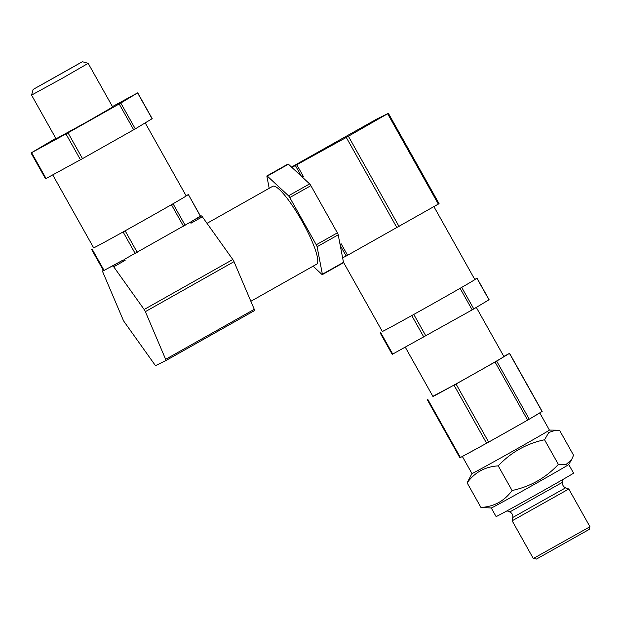 <?xml version="1.0" encoding="UTF-8"?>
<svg xmlns="http://www.w3.org/2000/svg" width="621" height="621" viewBox="0 0 621 621"><rect width="100%" height="100%" fill="white"/><g stroke="black" fill="none" stroke-linecap="round" stroke-linejoin="round"><path stroke-width="0.93" d="M405.303 347.224L432.922 396.439A40.714 0.442 -29.3 0 0 433.598 396.159A40.714 0.442 150.7 0 0 472.007 375.014A40.714 0.442 150.7 0 0 503.926 356.594L476.33 307.426M432.86 396.338L456.055 384.026L496.66 361.111L509.453 353.396L503.833 356.431M456.055 384.026L488.649 442.121L481.904 445.816A44.409 0.481 150.7 0 1 465.121 454.96L459.882 457.809L427.279 399.714M488.649 442.121L520.631 424.081A44.409 0.481 150.7 0 1 495.659 438.17M462.358 456.466L471.952 473.559A44.409 0.481 150.7 0 0 472.69 473.249A44.409 0.481 -29.3 0 0 514.592 450.178A44.409 0.481 -29.3 0 0 549.414 430.089L539.75 412.872A44.409 0.481 150.7 0 1 531.56 417.817L542.164 411.413L509.569 353.318M471.952 473.551L467.124 482.827C474.77 472.325 485.141 466.674 498.236 465.874C510.951 452.321 526.383 443.619 544.539 439.769L548.84 432.441L555.795 430.159L559.731 430.601L573.556 455.24L571.607 459.672L566.329 464.26L558.372 464.407L544.539 439.769M491.273 507.986L496.101 516.587A44.409 0.481 -29.3 0 0 496.839 516.276A44.409 0.481 -29.3 0 0 538.741 493.214A44.409 0.481 -29.3 0 0 573.563 473.117L568.735 464.516A44.409 0.481 -29.3 0 1 533.548 484.807A44.409 0.481 -29.3 0 1 492.011 507.668A44.409 0.481 150.7 0 1 491.281 507.986L480.949 507.466C494.044 506.666 504.415 501.015 512.069 490.512C530.225 486.662 545.657 477.96 558.372 464.407M512.069 490.512L498.236 465.874M480.949 507.466L467.124 482.827M506.922 510.897L510.183 511.727L562.517 482.292C562.222 484.877 563.255 486.724 565.622 487.819L568.789 489.014L512.154 520.794L533.315 558.512L589.95 526.732L589.197 529.418L536.513 559.047L533.323 558.512M37.842 86.831L78.184 64.142L37.842 86.831M81.995 61.937L33.161 89.401L81.995 61.937M33.161 89.401L31.562 95.114L62.729 78.029L88.182 63.342L82.469 61.735M88.182 63.342L112.688 107.014L87.235 121.708L56.069 138.793L31.562 95.114M112.448 106.587L137.707 92.84L120.808 103.039L68.015 132.824L31.05 152.976L55.805 138.328M137.707 92.84L152.199 118.658L135.293 128.857L82.5 158.642L45.543 178.794L31.05 152.976M145.198 122.88L186.184 195.918A53.049 0.574 -29.3 0 1 175.207 202.508A53.049 0.574 150.7 0 1 164.953 208.384A53.049 0.574 -29.3 0 1 131.652 227.17A53.049 0.574 150.7 0 1 118.743 234.342A53.049 0.574 -29.3 0 1 96.364 246.537A53.049 0.574 150.7 0 1 94.539 247.469A53.049 0.574 -29.3 0 1 93.709 247.833L96.364 246.537M200.335 216.147L188.373 194.559L200.451 216.069L191.043 221.751L190.95 223.242L190.577 222.031L124.053 259.547L125.131 260.362L123.105 260.059L103.536 270.709L91.466 249.192M135.184 253.484L123.113 231.967L118.743 234.342M183.529 226.238L171.45 204.72L175.207 202.508M171.45 204.72L164.953 208.384M131.652 227.17L123.113 231.967M188.256 194.629L186.168 195.894M197.835 217.653L201.398 215.914A2.468 0.466 60.6 0 1 202.361 216.814L232.797 259.508A2.468 0.466 60.6 0 1 234.008 261.658L254.284 309.328A2.468 0.466 60.6 0 1 254.525 310.578A2.468 0.466 60.6 0 1 254.525 310.585L165.892 360.56A2.468 0.466 -119.4 0 0 165.885 360.568A2.468 0.466 -119.4 0 0 165.636 359.318L145.368 311.649A2.468 0.466 -119.4 0 0 144.157 309.499L113.721 266.797A2.468 0.466 -119.4 0 0 112.758 265.897L109.195 267.643M254.525 310.578L165.885 360.568L155.716 365.536A2.468 0.466 -119.4 0 1 154.753 364.643L124.316 321.942A2.468 0.466 -119.4 0 1 123.105 319.792L102.83 272.122A2.468 0.466 -119.4 0 1 102.589 270.872L103.404 270.469M186.106 195.778L188.373 194.559M52.723 174.889L93.655 247.833A53.049 0.574 -29.3 0 0 93.709 247.833M272.596 186.37A44.712 8.438 -119.4 0 1 272.673 186.323A44.712 8.438 -119.4 0 1 272.759 186.277A44.712 8.438 60.6 0 1 302.109 221.34A44.712 8.438 60.6 0 1 316.594 264.212A44.712 8.438 60.6 0 1 316.516 264.251M313.085 266.192L321.957 274.435A2.468 0.466 -119.4 0 0 322.338 274.622A2.468 0.466 -119.4 0 0 322.377 274.234L317.098 246.731A2.468 0.466 -119.4 0 0 316.26 244.767L289.774 197.563A2.468 0.466 -119.4 0 0 288.517 195.801L267.309 176.1A2.468 0.466 -119.4 0 0 266.937 175.914A2.468 0.466 -119.4 0 0 266.89 176.302L269.188 188.287M439.039 203.696L346.176 256.062L340.254 245.505L343.483 262.326A2.468 0.466 60.6 0 1 343.444 262.714L322.338 274.622M266.937 175.914L288.035 164.014A2.468 0.466 60.6 0 1 288.416 164.192L301.387 176.255L303.413 176.558L302.031 176.853L309.623 183.901A2.468 0.466 60.6 0 1 310.88 185.663L337.366 232.867A2.468 0.466 60.6 0 1 338.204 234.831L340.091 244.674L341.069 243.657L340.254 245.505M291.901 167.437L346.285 137.443L388.373 113.309L376.745 119.069L291.521 167.08M346.176 256.062L342.613 257.8M420.308 310.81A53.049 0.574 150.7 0 1 407.407 317.983L420.308 310.81A53.049 0.574 -29.3 0 0 453.609 292.025L463.864 286.149A53.049 0.574 150.7 0 1 453.609 292.025M463.864 286.149A53.049 0.574 -29.3 0 0 474.84 279.559L433.924 206.646M385.028 330.178A53.049 0.574 150.7 0 1 383.204 331.102A53.049 0.574 -29.3 0 1 382.373 331.474L385.028 330.178A53.049 0.574 -29.3 0 0 407.407 317.983M380.657 332.553L392.728 354.071L472.185 309.879L489.107 299.71L477.037 278.2L474.762 279.419M392.728 354.071L392.2 354.35L380.122 332.833M474.824 279.535L477.037 278.2M343.467 262.256L382.319 331.474A53.049 0.574 -29.3 0 0 382.373 331.474M496.66 361.111L529.263 419.206L531.56 417.817M520.631 424.081L529.263 419.206M481.904 445.816L465.121 454.96M454.013 385.16L486.616 443.254M565.622 487.819L512.783 517.472L512.154 520.794M46.07 178.514L31.586 152.696M80.466 159.776L65.973 133.957M82.5 158.642L68.015 132.824M133.678 129.781L119.185 103.963M135.293 128.857L120.808 103.039M152.083 118.727L137.59 92.909M104.072 270.43L92.001 248.912M185.143 225.307L173.073 203.789M137.225 252.351L125.147 230.833M191.043 221.751L201.398 215.914M190.95 223.242L202.361 216.814M103.381 270.43L102.589 270.872L103.381 270.422M112.758 265.897L123.105 260.059M113.721 266.797L125.131 260.362M232.797 259.508L144.157 309.499M234.008 261.658L145.368 311.649M254.284 309.328L165.636 359.318M343.483 262.326L322.377 274.234M338.204 234.831L317.098 246.731M337.366 232.867L316.26 244.767M310.88 185.663L289.774 197.563M309.623 183.901L288.517 195.801M288.416 164.192L267.309 176.1M301.387 176.255L295.464 165.698M303.413 176.558L296.885 164.922M347.597 255.293L341.069 243.657M396.998 227.814L346.285 137.443M399.109 226.618L348.397 136.255M438.348 204.115L387.636 113.744M411.77 315.608L423.848 337.125M413.811 314.474L425.882 335.992M460.114 288.361L472.185 309.879M461.729 287.43L473.807 308.947M476.92 278.27L488.991 299.788M509.453 353.396L542.055 411.49M495.046 362.035L527.64 420.13M427.815 399.435L460.409 457.53M568.727 464.524L571.607 459.672M549.406 430.081L555.795 430.159M509.678 511.945C512.046 513.039 513.078 514.879 512.783 517.472M562.517 482.292L563.068 479.389M568.789 489.014L589.95 526.724M316.594 264.212L250.861 301.278M272.673 186.323L207.018 223.343M439.078 203.68L388.373 113.309"/></g></svg>
